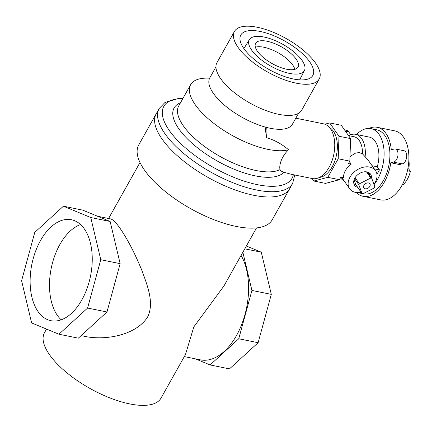 <?xml version="1.0" encoding="UTF-8"?>
<svg xmlns="http://www.w3.org/2000/svg" width="432" height="432" viewBox="0 0 432 432"><rect width="100%" height="100%" fill="white"/><g stroke="black" fill="none" stroke-linecap="round" stroke-linejoin="round"><path stroke-width="0.65" d="M256.527 227.907L223.965 285.93L193.838 326.873L185.458 354.553L161.001 398.131A66.809 26.32 -150.7 0 1 110.149 398.023A66.809 26.32 -150.7 0 1 49.448 354.607A66.809 26.32 -150.7 0 1 44.48 332.743L46.532 329.087M81.113 335.621L86.503 336.717C106.126 340.281 135.394 335.367 147.377 317.428C154.629 303.566 147.636 285.892 141.55 269.579C134.66 252.968 127.543 239.285 120.204 228.517C116.03 222.566 112.779 219.348 110.457 218.873L97.546 216.248M161.903 138.829A76.529 30.148 29.3 0 0 231.433 188.563A76.529 30.148 29.3 0 0 289.678 188.687A76.529 30.148 -150.7 0 1 231.433 188.563A76.529 30.148 -150.7 0 1 161.903 138.829A76.529 30.148 -150.7 0 1 156.206 113.783A76.529 30.148 29.3 0 0 161.903 138.829M159.16 108.529A76.529 30.148 -150.7 0 0 164.851 133.569A76.529 30.148 -150.7 0 0 234.382 183.308A76.529 30.148 -150.7 0 0 292.631 183.427L272.192 219.845A76.529 30.148 -150.7 0 1 213.948 219.721A76.529 30.148 -150.7 0 1 144.418 169.987A76.529 30.148 -150.7 0 1 138.721 144.941L159.16 108.529L164.992 102.47L178.627 98.42L183.022 98.269M241.088 255.42A60.129 34.927 101.5 0 1 236.493 335.54A60.129 34.927 101.5 0 1 200.362 359.856L184.307 356.594M242.86 252.261L251.921 290.428L271.301 294.37L258.125 342.711L229.478 368.885L210.103 364.948L195.35 358.841M244.787 248.827L261.284 252.18L271.301 294.37M246.37 246.008L261.284 252.18M251.921 290.428L238.75 338.769L210.103 364.948M238.75 338.769L258.125 342.711M40.495 240.575A51.505 29.921 101.5 0 1 71.442 219.742A51.505 29.921 101.5 0 1 90.504 276.178A51.505 29.921 101.5 0 1 50.927 320.69A51.505 29.921 101.5 0 1 40.495 240.575M80.557 224.548A51.505 29.921 -78.5 0 0 59.87 244.512A51.505 29.921 -78.5 0 0 61.193 319.82M90.758 217.523L100.769 259.708L120.15 263.65L106.974 311.99L78.332 338.17L58.952 334.228L31.617 322.909L21.6 280.724L34.771 232.384L63.418 206.204L90.758 217.523L110.133 221.459L120.15 263.65M63.418 206.204L82.798 210.141L110.133 221.459M100.769 259.708L87.599 308.048L58.952 334.228M87.599 308.048L106.974 311.99M363.971 185.269A3.645 2.597 145.1 0 0 363.89 187.947A3.645 2.597 145.1 0 0 368.361 187.99A3.645 2.597 145.1 0 0 369.862 183.773A3.645 2.597 145.1 0 0 366.962 183.006A3.645 2.597 145.1 0 0 363.971 185.269M371.455 177.827A9.72 6.923 145.1 0 0 370.548 174.145A9.72 6.923 145.1 0 0 367.411 172.028A9.72 6.923 145.1 0 0 366.482 171.839A9.72 6.923 145.1 0 0 355.099 177.687A9.72 6.923 145.1 0 0 354.559 178.648L358.857 184.799A9.72 6.923 -34.9 0 1 359.392 183.838L370.775 177.995A9.72 6.923 -34.9 0 1 371.704 178.178L374.879 186.953A9.72 6.923 -34.9 0 1 374.344 187.915L363.004 193.736A9.72 6.923 -34.9 0 1 362.021 193.536L358.857 184.799M355.099 177.687L359.392 183.838M354.559 178.648A9.72 6.923 145.1 0 0 354.613 185.274A9.72 6.923 145.1 0 0 357.723 187.38L362.021 193.536M366.482 171.839L370.775 177.995M367.411 172.028L371.704 178.178M361.174 192.321A15.79 11.248 -34.9 0 1 349.634 188.746A15.79 11.248 -34.9 0 1 349.985 177.147A15.79 11.248 -34.9 0 1 362.956 167.33A15.79 11.248 -34.9 0 1 375.527 170.672A15.79 11.248 -34.9 0 1 377.017 175.052A15.79 11.248 -34.9 0 1 373.896 184.237M350.752 134.752L348.743 131.868A8.505 4.941 -78.5 0 0 346.61 130.351L344.558 129.935M375.527 170.672L367.826 159.64L365.132 156.751A24.052 13.97 -78.5 0 0 355.628 134.314A24.052 13.97 -78.5 0 0 348.824 135.659M340.486 177.795A24.052 13.97 -78.5 0 0 344.072 180.781M376.947 174.366L379.453 169.906L377.266 166.774L372.071 165.721M377.266 166.774A24.052 13.97 -78.5 0 0 369.193 137.074L355.628 134.314M349.499 161.725L351.205 164.165L348.446 163.604L349.828 161.147L350.611 138.607L341.312 125.285L329.686 122.926L338.985 136.242L338.202 158.782L327.791 177.331L313.853 181.03L312.098 178.524M350.611 138.607L338.985 136.242M324.853 124.205L329.686 122.926M327.791 177.331L339.417 179.696L325.48 183.395L313.853 181.03M349.828 161.147L338.202 158.782M393.422 162.086L390.82 162.778L399.541 164.549L402.143 163.858A6.68 3.883 -78.5 0 0 406.625 157.415A6.68 3.883 -78.5 0 0 404.039 150.741L395.318 148.97A6.68 3.883 101.5 0 1 397.904 155.644A6.68 3.883 101.5 0 1 393.422 162.086L402.143 163.858M356.405 192.521A35.224 20.466 -78.5 0 0 363.199 196.344L380.641 199.886A35.224 20.466 -78.5 0 0 405.319 177.941A35.224 20.466 -78.5 0 0 403.504 137.133A35.224 20.466 -78.5 0 0 394.67 130.847L377.233 127.305A35.224 20.466 -78.5 0 1 386.062 133.591A35.224 20.466 -78.5 0 1 391.273 149.812L393.876 149.121A6.68 3.883 101.5 0 1 395.318 148.97M377.233 127.305A35.224 20.466 -78.5 0 0 368.955 128.401M363.199 196.344A35.224 20.466 -78.5 0 0 390.82 162.778M363.053 193.709L363.706 193.844A32.675 18.981 -78.5 0 0 386.602 173.486A32.675 18.981 -78.5 0 0 384.912 135.632A32.675 18.981 -78.5 0 0 376.726 129.805L370.91 128.623A32.675 18.981 -78.5 0 0 356.6 134.514M369.5 175.03A9.72 6.923 145.1 0 0 369.328 172.919M353.884 183.703A9.72 6.923 145.1 0 0 355.774 184.588L354.062 179.869M357.723 187.38L355.774 184.588M349.969 157.027L351.626 155.488L355.801 152.966L359.343 152.636L362.491 153.846L365.132 156.751M351.205 164.165A15.79 11.248 145.1 0 0 343.553 177.795L340.799 177.233L339.417 179.696M374.258 168.853L379.453 169.906M374.047 184.658A32.675 18.981 -78.5 0 0 379.102 134.449A32.675 18.981 -78.5 0 0 370.91 128.623M357.674 192.618A32.675 18.981 -78.5 0 0 357.896 192.661A32.675 18.981 -78.5 0 0 361.508 192.802M407.43 170.759L410.4 171.364A20.045 11.642 -78.5 0 1 402.748 184.993L402.224 184.885M410.4 171.364L408.742 168.988L407.835 168.804M408.742 168.988A16.4 9.526 -78.5 0 0 408.845 160.299M265.113 127.035L266.485 137.657C274.46 140.011 281.815 144.04 288.549 149.737C280.454 157.588 279.04 166.514 280.066 169.582C280.406 170.689 281.696 171.585 283.937 172.271L291.168 174.269L312.331 178.567A27.94 16.232 -78.5 0 0 331.906 161.163A27.94 16.232 -78.5 0 0 330.464 128.795A27.94 16.232 -78.5 0 0 323.46 123.811L295.807 118.19M266.485 137.657A27.94 16.232 -78.5 0 0 266.733 127.467M319.415 177.449A25.871 15.028 -78.5 0 0 335.491 158.976A25.871 15.028 -78.5 0 0 333.407 131.242A25.871 15.028 -78.5 0 0 329.546 127.607M362.491 153.846A21.379 12.42 -78.5 0 0 353.867 136.685L348.511 135.599M288.549 149.737A60.734 23.927 -150.7 0 1 222.183 129.357A60.734 23.927 -150.7 0 1 190.636 84.704A60.734 23.927 -150.7 0 1 209.628 78.187M319.189 79.013L301.703 110.171A48.589 19.143 -150.7 0 1 264.719 110.09A48.589 19.143 -150.7 0 1 220.574 78.516A48.589 19.143 -150.7 0 1 216.961 62.613L234.446 31.455A48.589 19.143 -150.7 0 1 286.184 38.54A48.589 19.143 -150.7 0 1 319.189 79.013A48.589 19.143 -150.7 0 1 282.204 78.937A48.589 19.143 -150.7 0 1 238.059 47.358A48.589 19.143 -150.7 0 1 234.446 31.455M298.566 113.281L292.448 124.178A47.374 18.662 -150.7 0 1 256.392 124.103A47.374 18.662 -150.7 0 1 213.349 93.317A47.374 18.662 -150.7 0 1 209.822 77.814L215.935 66.917M255.382 47.212A24.041 9.472 -150.7 0 1 278.17 52.817A24.041 9.472 -150.7 0 1 294.835 69.347M257.44 51.295A24.295 9.569 -150.7 0 1 255.56 43.47A24.295 9.569 -150.7 0 1 281.502 46.888A24.295 9.569 -150.7 0 1 297.929 67.246A24.295 9.569 -150.7 0 1 279.347 67.019A24.295 9.569 -150.7 0 1 257.44 51.295M251.624 50.112A31.585 12.442 -150.7 0 1 249.367 39.62A31.585 12.442 -150.7 0 1 282.906 44.383A31.585 12.442 -150.7 0 1 304.447 70.524A31.585 12.442 -150.7 0 1 280.53 70.718A31.585 12.442 -150.7 0 1 251.624 50.112M243.875 48.541A41.299 16.27 -150.7 0 1 240.683 35.235A41.299 16.27 -150.7 0 1 284.78 41.045A41.299 16.27 -150.7 0 1 312.709 75.654A41.299 16.27 -150.7 0 1 281.124 75.271A41.299 16.27 -150.7 0 1 243.875 48.541M345.443 131.198L348.743 131.868M293.323 174.706A73.505 28.955 -150.7 0 1 240.349 179.825A73.505 28.955 -150.7 0 1 169.285 130.453A73.505 28.955 -150.7 0 1 182.936 98.426M283.937 172.271A63.758 25.115 -150.7 0 1 206.577 154.429A63.758 25.115 -150.7 0 1 180.479 102.794M280.066 169.582A60.734 23.927 -150.7 0 1 213.419 152.518A60.734 23.927 -150.7 0 1 178.762 105.856L190.636 84.704M108.589 218.495L140 162.518M349.634 188.746L341.728 177.422M342.074 177.919L340.583 177.617M361.994 193.498L357.896 192.661M292.631 183.427L294.759 174.998M249.367 39.62L243.891 48.562M304.447 70.524L299.662 79.861"/></g></svg>
